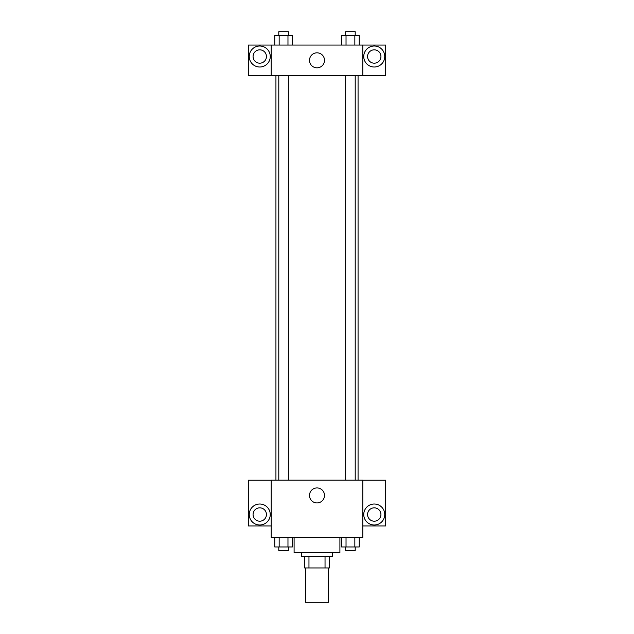 <?xml version="1.0" encoding="UTF-8"?>
<svg xmlns="http://www.w3.org/2000/svg" width="634" height="634" viewBox="0 0 634 634"><rect width="100%" height="100%" fill="white"/><g stroke="black" fill="none" stroke-linecap="round" stroke-linejoin="round"><path stroke-width="0.95" d="M305.548 567.953L305.548 602.3L328.452 602.3L328.452 567.953M325.036 556.501L325.036 567.953L304.597 567.953L304.597 556.501M325.036 567.953L329.403 567.953L329.403 556.501L329.403 567.953M332.264 552.682L332.264 556.501L301.736 556.501L301.736 552.682M308.964 556.501L308.964 567.953M294.097 537.418L294.097 552.682L339.903 552.682L339.903 537.418M362.799 537.418L271.201 537.418L271.201 480.168L362.799 480.168L362.799 537.418M259.75 525.007A10.493 10.493 0 0 1 250.66 509.268A10.493 10.493 0 0 1 268.84 509.268A10.493 10.493 0 0 1 259.75 525.007M271.201 525.966L248.298 525.966L248.298 480.223L271.201 480.223M253.069 514.515A6.681 6.681 0 0 1 259.75 507.834A6.681 6.681 0 0 1 266.431 514.515A6.681 6.681 0 0 1 259.75 521.196A6.681 6.681 0 0 1 253.069 514.515M317 502.936A7.505 7.505 0 0 1 310.502 491.683A7.505 7.505 0 0 1 323.498 491.683A7.505 7.505 0 0 1 317 502.936M374.25 525.007A10.493 10.493 0 0 1 365.16 509.268A10.493 10.493 0 0 1 383.34 509.268A10.493 10.493 0 0 1 374.25 525.007M362.799 525.966L385.702 525.966L385.702 480.223L362.799 480.223M367.569 514.515A6.681 6.681 0 0 1 374.25 507.834A6.681 6.681 0 0 1 380.931 514.515A6.681 6.681 0 0 1 374.25 521.196A6.681 6.681 0 0 1 367.569 514.515M358.067 75.589L358.067 480.168M345.665 480.168L345.665 75.589M288.335 75.589L288.335 480.168M362.799 75.589L385.702 75.652L385.702 45.062L362.799 45.062L362.799 75.589L271.201 75.652L248.298 75.652L248.298 45.062L271.201 45.062L271.201 75.589M266.431 56.505A6.681 6.681 0 0 1 259.75 63.186A6.681 6.681 0 0 1 253.069 56.505A6.681 6.681 0 0 1 259.75 49.832A6.681 6.681 0 0 1 266.431 56.505M259.75 67.006A10.493 10.493 0 0 1 250.66 51.259A10.493 10.493 0 0 1 268.84 51.259A10.493 10.493 0 0 1 259.75 67.006M380.931 56.505A6.681 6.681 0 0 1 370.914 62.29A6.681 6.681 0 0 1 370.914 50.728A6.681 6.681 0 0 1 380.931 56.505M374.25 67.006A10.493 10.493 0 0 1 365.16 51.259A10.493 10.493 0 0 1 383.34 51.259A10.493 10.493 0 0 1 374.25 67.006M362.799 45.062L271.201 45.062M309.495 60.325A7.505 7.505 0 0 1 320.756 53.827A7.505 7.505 0 0 1 320.756 66.824A7.505 7.505 0 0 1 309.495 60.325M359.248 45.062L359.248 35.52L341.623 35.52L341.623 45.062M354.842 35.52L354.842 45.062M346.029 35.52L346.029 45.062M345.665 35.52L345.665 31.7L355.206 31.7L355.206 35.52M292.377 45.062L292.377 35.52L274.752 35.52L274.752 45.062M287.971 35.52L287.971 45.062M279.158 35.52L279.158 45.062M278.794 35.52L278.794 31.7L288.335 31.7L288.335 35.52M359.248 537.418L359.248 546.96L341.623 546.96L341.623 537.418M354.842 537.418L354.842 546.96M346.029 537.418L346.029 546.96M355.206 546.96L355.206 550.772L345.665 550.772L345.665 546.96M292.377 537.418L292.377 546.96L274.752 546.96L274.752 537.418M287.971 537.418L287.971 546.96M279.158 537.418L279.158 546.96M288.335 546.96L288.335 550.772L278.794 550.772L278.794 546.96M275.933 75.589L275.933 480.168M355.206 480.168L355.206 75.589M278.794 75.589L278.794 480.168"/></g></svg>
